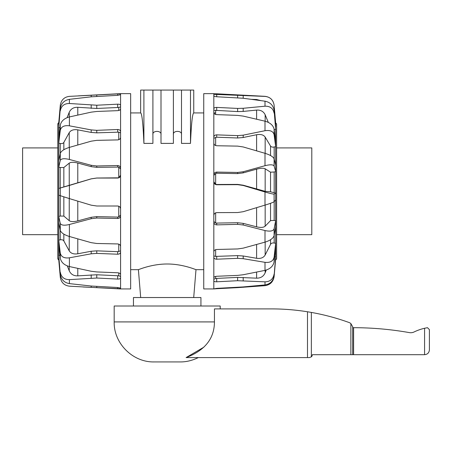 <?xml version="1.0" encoding="UTF-8"?>
<svg xmlns="http://www.w3.org/2000/svg" width="452" height="452" viewBox="0 0 452 452"><rect width="100%" height="100%" fill="white"/><g stroke="black" fill="none" stroke-linecap="round" stroke-linejoin="round"><path stroke-width="0.68" d="M215.649 112.927L213.836 112.927M203.745 112.927L193.744 112.927C192.416 113.537 191.332 123.695 190.49 143.391L181.489 143.391L181.489 90.078L140.651 90.078L140.651 112.927L130.651 112.927M181.489 134.798C182.388 130.249 172.5 130.249 173.393 134.798M173.393 90.078L173.393 143.391L161.002 143.391L161.002 90.078M161.002 134.798C161.895 130.249 152.008 130.249 152.906 134.798M152.906 90.078L152.906 143.391L143.9 143.391C143.064 123.695 141.979 113.537 140.651 112.927M140.685 297.529L138.402 269.669C138.092 269.889 151.556 263.94 167.195 264.002C182.84 263.94 196.304 269.889 195.993 269.669L203.745 269.669M200.937 306.01L200.937 297.529L133.459 297.529L133.459 306.01M143.9 143.391L143.9 90.078M190.49 143.391L190.49 90.078L181.489 90.078M193.744 112.927L193.744 90.078L190.49 90.078M58.732 259.527L60.291 277.279C61.223 282.54 64.257 285.506 69.393 286.178L120.577 288.947L130.651 288.947L130.651 93.643L120.577 93.643L120.577 94.717L117.684 95.338L91.202 96.813L69.393 99.338C64.257 100.304 61.223 103.327 60.291 108.401L58.749 127.588A818.205 743.201 -136.4 0 1 59.997 127.724M67.082 117.673L69.235 112.294C70.862 108.819 73.716 107.152 77.789 107.299L96.768 108.463L118.746 107.452L120.577 106.875L120.577 108.926C120.407 109.898 119.447 110.474 117.684 110.65L96.768 111.469L91.202 112.152L69.393 116.932L69.393 125.82L91.202 129.91L96.768 130.334L117.684 129.515C119.447 129.577 120.407 130.306 120.577 131.696L120.577 137.385C120.407 138.871 119.447 139.719 117.684 139.911L96.768 140.352L91.202 141.177L69.393 147.386L69.393 159.46L91.202 165.296L96.768 165.98L117.684 165.534C119.447 165.669 120.407 166.596 120.577 168.308L120.577 175.161C120.407 176.913 119.447 177.879 117.684 178.054L96.768 178.048L91.202 178.868L69.393 185.433L69.393 198.603L91.202 205.18L96.768 205.999L117.684 206.01C119.447 206.191 120.407 207.152 120.577 208.897L120.577 288.766L83.14 286.986M60.291 274.539L58.732 255.38L60.291 274.539C61.223 279.641 64.257 282.664 69.393 283.607L91.202 286.037L117.684 287.512L120.577 288.088M120.577 276.409L118.746 275.788L96.768 274.765L77.789 275.861C73.716 275.986 70.868 274.296 69.235 270.799L67.291 265.906M58.732 255.38L58.749 255.38A818.205 746.896 -45 0 0 59.946 255.25M120.577 277.907C120.407 278.703 119.447 279.093 117.684 279.076L96.768 278.02L69.393 279.635C64.257 279.618 61.223 277.149 60.291 272.223M60.291 258.267L58.732 244.628L58.732 240.153L60.291 253.165L60.291 258.267C61.223 262.386 64.257 265.149 69.393 266.55L91.202 271.262L96.768 271.94L117.684 272.771C119.447 272.946 120.407 273.505 120.577 274.454M120.577 250.9L117.684 251.668L96.768 250.843L91.202 251.255L77.789 253.775C73.716 254.397 70.862 253.436 69.235 250.9L63.845 240.961C63.144 239.899 61.935 239.52 60.223 239.837A818.205 586.171 -24.4 0 1 58.749 240.148L58.749 222.695M120.577 252.069C120.407 253.442 119.447 254.16 117.684 254.222L96.768 253.391L91.202 253.804L69.393 257.815C64.257 258.465 61.223 256.917 60.291 253.165M117.684 95.338L117.684 93.903L69.393 96.366C64.257 97.016 61.223 99.971 60.291 105.231L58.732 123.006M117.684 93.903L120.577 93.931M58.732 127.583L60.291 108.401M69.393 99.338L69.393 103.502C64.257 103.491 61.223 105.932 60.291 110.836M69.393 103.502L96.768 105.226L117.684 104.175C119.447 104.163 120.407 104.565 120.577 105.384L120.577 131.696M58.732 143.177L58.732 138.623L60.291 125.164L60.291 130.351L58.749 143.182A818.205 578.176 -155.9 0 1 60.223 143.499C61.935 143.815 63.144 143.453 63.845 142.408L69.235 132.639C70.868 130.148 73.716 129.221 77.789 129.86L91.202 132.425L96.768 132.848L118.746 132.148L118.746 139.713M69.393 116.932C64.257 118.351 61.223 121.091 60.291 125.164M69.393 125.82C64.257 125.147 61.223 126.656 60.291 130.351M120.577 135.402L120.577 132.854L118.746 132.148M58.732 167.093L58.732 160.906L60.291 153.358L60.291 160.403L58.749 167.099A818.205 313.174 -161.8 0 1 60.223 167.511L63.845 167.522L69.235 163.127C70.868 162.048 73.716 162.019 77.789 163.042L91.202 166.658L96.768 167.342L118.746 167.076L118.746 177.828L96.768 178.02L91.202 178.839L60.223 187.992A818.205 5.978 -16.8 0 1 58.749 188.439L58.749 167.099M69.393 147.386C64.257 149.007 61.223 150.996 60.291 153.358M69.393 159.46C64.257 158.245 61.223 158.556 60.291 160.403M120.577 168.935L118.746 167.076M120.577 208.897L120.577 175.161L118.746 177.828M69.393 185.433L58.749 188.439M69.393 198.603L58.732 195.191L58.732 188.444M120.577 215.079L118.746 216.903L117.684 217.079L96.768 216.621L91.202 217.293L77.789 220.887C73.716 221.898 70.862 221.836 69.235 220.695L63.845 216.084L60.223 216.056A818.205 324.09 -18.3 0 1 58.749 216.468L58.749 195.196M120.577 215.728C120.407 217.44 119.447 218.361 117.684 218.491L96.768 218.033L91.202 218.706L69.393 224.497C64.257 225.695 61.223 225.333 60.291 223.412L60.291 230.413L58.732 222.616L58.749 216.468M58.732 216.474L60.291 223.412M69.393 224.497L69.393 236.486C64.257 234.87 61.223 232.848 60.291 230.413M69.393 236.486L91.202 242.662L96.768 243.481L117.684 243.939C119.447 244.136 120.407 244.973 120.577 246.447M58.749 125.283L58.749 122.927C58.585 122.639 58.263 122.961 57.783 123.893L57.783 258.702C58.195 259.589 58.517 259.911 58.749 259.663L58.749 257.583M57.783 134.447L57.783 202.88M120.577 94.717L120.577 105.384M120.577 137.385L120.577 168.308M275.658 122.927L274.104 105.113C273.172 99.864 270.138 96.954 265.002 96.412L265.002 96.327C270.211 97.005 273.245 99.932 274.104 105.113L275.658 122.927L276.607 123.893L276.607 258.702C276.166 259.612 275.844 259.934 275.647 259.663L275.55 259.663M275.658 122.944L275.647 122.944A818.205 783.107 84.7 0 0 275.291 122.944M266.228 270.047L265.16 272.816C263.527 276.421 260.68 278.206 256.606 278.166L237.628 277.398L215.649 278.455L213.819 279.285L213.819 277.788C213.988 276.946 214.949 276.438 216.711 276.268L237.628 275.392L243.193 274.748L265.002 270.369L265.002 262.329L243.193 258.691L237.628 258.329L216.711 259.211C214.949 259.16 213.988 258.493 213.819 257.199L213.819 251.871C213.988 250.47 214.949 249.668 216.711 249.476L237.628 248.95L243.193 248.142L265.002 242.142L265.002 230.554L243.193 224.994L237.628 224.356L216.711 224.881C214.949 224.763 213.988 223.864 213.819 222.192L213.819 215.485C213.988 213.762 214.949 212.807 216.711 212.621L237.628 212.536L243.193 211.705L265.002 205.118L265.002 191.987L243.193 185.467L237.628 184.665L216.711 184.749C214.949 184.58 213.988 183.608 213.819 181.845L213.819 94.677L216.711 94.451L265.002 96.412M251.707 99.355L256.606 99.496L260.714 100.581M274.104 110.226L275.658 129.447L274.104 110.226C273.172 105.26 270.138 102.248 265.002 101.191L243.193 98.253L216.711 96.756C214.949 96.615 213.988 96.344 213.819 95.937M213.819 110.243L237.628 111.582L243.193 111.429L256.606 110.09C260.68 109.864 263.527 111.424 265.16 114.774L268.324 122.402M274.172 129.684L274.172 129.639A818.205 724.341 141.7 0 1 275.647 129.447L275.647 141.634M213.819 108.791C213.988 107.864 214.949 107.401 216.711 107.406L237.628 108.429L243.193 108.282L265.002 106.209C270.138 106.084 273.172 108.401 274.104 113.158M274.104 129.131L275.658 141.758L275.658 146.64L274.104 134.696L274.104 129.131C273.172 125.3 270.138 122.65 265.002 121.187L243.193 116.102L237.628 115.39L216.711 114.622C214.949 114.441 213.988 113.814 213.819 112.74M213.819 138.255L216.711 137.216L237.628 137.984L243.193 137.51L256.606 134.73C260.68 134.018 263.527 134.803 265.16 137.092L270.545 146.069C271.251 147.024 272.46 147.329 274.172 146.985A818.205 540.332 157.4 0 1 275.647 146.646L275.647 165.144M213.819 137.171C213.988 135.713 214.949 134.945 216.711 134.865L237.628 135.628L243.193 135.159L265.002 130.718C270.138 129.95 273.172 131.272 274.104 134.696M213.819 278.901L213.819 279.189M216.711 288.726L213.819 288.947L216.711 288.37L216.711 288.726L237.628 287.636L265.002 285.67C270.138 284.896 273.172 281.895 274.104 276.675L275.607 259.663M216.711 288.37L243.193 286.93L265.002 284.929C270.138 284.076 273.172 281.059 274.104 275.878L275.647 256.872A818.205 761.422 52 0 1 274.652 256.781M275.658 256.872L274.104 275.878M265.002 284.929L265.002 281.828C270.138 281.703 273.172 279.116 274.104 274.07M265.002 281.828L237.628 280.715L216.711 281.794C214.949 281.822 213.988 281.5 213.819 280.811L213.819 257.199M275.658 243.334L275.658 247.453L274.104 261.849L274.104 257.16L275.647 243.329A818.205 620.624 26.3 0 1 274.172 243.04C272.46 242.758 271.251 243.187 270.545 244.334L265.16 255.007C263.527 257.742 260.68 258.832 256.606 258.284L243.193 255.99L237.628 255.629L215.649 256.403L215.649 249.668M265.002 270.369C270.138 269.025 273.172 266.188 274.104 261.849M265.002 262.329C270.138 262.878 273.172 261.154 274.104 257.16M213.819 253.578L213.819 255.956L215.649 256.403M275.658 220.796L275.658 226.734L274.104 235.616L274.104 228.853L275.647 220.796A818.205 372.521 18.9 0 1 274.172 220.39L270.545 220.61L265.16 226.181C263.527 227.571 260.68 227.785 256.606 226.825L243.193 223.373L237.628 222.734L215.649 223.096L215.649 212.83M265.002 242.142C270.138 240.537 273.172 238.368 274.104 235.616M265.002 230.554C270.138 231.673 273.172 231.108 274.104 228.853M213.819 221.446L215.649 223.096M275.658 193.162L275.658 199.891L274.104 201.722L274.104 194.061L275.647 193.157A818.205 59.997 16.8 0 1 274.172 192.71L270.545 191.812L265.16 191.32L243.193 185.207L237.628 184.405L216.711 184.489L215.649 184.286L213.819 181.721M265.002 205.118C270.138 203.536 273.172 202.406 274.104 201.722M265.002 191.987C270.138 193.49 273.172 194.179 274.104 194.061M213.819 175.438L215.649 173.41L216.711 173.229L237.628 173.602L243.193 172.884L256.606 169.15C260.68 168.082 263.527 167.958 265.16 168.777L270.545 172.189L274.172 171.992A818.205 262.894 162.3 0 1 275.647 171.562L275.647 193.157M213.819 174.913C213.988 173.167 214.949 172.223 216.711 172.082L237.628 172.455L243.193 171.743L265.002 165.709C270.138 164.421 273.172 164.528 274.104 166.025L274.104 158.782L275.658 165.206L275.647 171.562M275.658 171.562L274.104 166.025M265.002 165.709L265.002 153.301C270.138 154.929 273.172 156.754 274.104 158.782M265.002 153.301L243.193 146.951L237.628 146.12L216.711 145.747C214.949 145.555 213.988 144.68 213.819 143.126M213.819 288.947L203.745 288.947L203.745 93.643L213.819 93.643L213.819 94.677M276.607 134.108L276.607 147.917L311.795 147.917L311.795 234.678L276.607 234.678L276.607 247.238M276.607 248.481L276.607 184.472M213.819 288.749L213.819 280.811M213.819 251.871L213.819 222.192M213.819 215.485L213.819 181.845M57.783 234.678L22.6 234.678L22.6 147.917L57.783 147.917M429.4 349.871C429.106 352.792 427.502 354.402 424.581 354.69C427.502 354.402 429.106 352.792 429.4 349.871L429.4 329.615L427.473 327.689L424.581 328.265A49.477 49.477 0 0 0 414.105 331.96A7.712 7.712 0 0 1 409.495 332.632A322.406 322.406 0 0 0 353.594 327.689L352.792 327.689L352.684 326.79L350.871 323.604A5.786 5.786 0 0 0 348.633 322.361A228.113 228.113 0 0 0 311.349 312.422L307.49 311.767C295.167 309.818 283.014 308.863 271.03 308.902L214.446 308.902L214.446 321.914C214.361 338.554 204.92 350.441 186.105 357.583L203.925 347.136M198.326 357.583C192.224 360.549 186.184 361.995 180.212 361.922L154.183 361.922C132.809 362.476 113.627 343.294 114.181 321.914L214.446 321.914M114.181 321.914L114.181 306.01L220.214 306.01L220.214 308.902M353.594 327.689L353.594 354.69L424.581 354.69L424.581 328.265L427.473 327.689L429.4 329.615M353.594 354.69L312.309 354.69A2.893 2.893 0 0 1 311.349 356.848L309.417 357.583L186.105 357.583M311.349 312.422L311.349 356.848M307.49 311.767L307.49 357.583M91.202 287.376L91.202 286.037M91.202 278.093L91.202 274.844M69.235 270.799L69.235 266.516M91.202 253.804L91.202 251.255M91.202 95.265L91.202 96.813M96.768 95.005L96.768 96.389M91.202 105.135L91.202 108.373M96.768 105.226L96.768 108.463M117.684 107.412L117.684 104.175M118.746 107.452L118.746 110.497M91.202 129.91L91.202 132.425M96.768 130.334L96.768 132.848M117.684 132.035L117.684 129.515M91.202 165.296L91.202 166.658M96.768 165.98L96.768 167.342M117.684 166.901L117.684 165.534M60.291 188.111L60.291 195.795M118.746 206.214L118.746 216.903M117.684 218.491L117.684 217.079M96.768 218.033L96.768 216.621M91.202 218.706L91.202 217.293M69.393 279.635L69.393 283.607M69.393 257.815L69.393 266.55M58.749 255.38L58.749 244.758M58.749 160.833L58.749 143.182M58.749 138.493L58.749 127.588M96.768 287.647L96.768 286.455M117.684 288.749L117.684 287.512M96.768 278.02L96.768 274.765M117.684 279.076L117.684 275.822M118.746 272.923L118.746 275.788M96.768 253.391L96.768 250.843M117.684 254.222L117.684 251.668M118.746 244.136L118.746 251.555M77.789 201.134L77.789 220.887M69.235 198.558L69.235 220.695M63.845 196.919L63.845 216.084M60.223 195.772L60.223 216.056M63.845 186.919L63.845 167.522M60.223 167.511L60.223 187.992M69.235 185.41L69.235 163.127M77.789 182.879L77.789 163.042M63.845 149.725L63.845 142.408M60.223 143.499L60.223 153.686M69.235 147.431L69.235 132.639M77.789 144.973L77.789 129.86M69.235 116.972L69.235 112.294M77.789 115.057L77.789 107.299M77.789 275.861L77.789 268.403M60.223 230.074L60.223 239.837M63.845 240.961L63.845 234.13M69.235 250.9L69.235 236.441M77.789 253.775L77.789 238.888M243.193 95.756L243.193 98.253M243.193 108.282L243.193 111.429M265.16 114.774L265.16 121.221M243.193 135.159L243.193 137.51M243.193 287.314L243.193 286.93M237.628 287.636L237.628 287.291M243.193 280.737L243.193 277.426M237.628 280.715L237.628 277.398M216.711 278.477L216.711 281.794M215.649 278.455L215.649 276.415M243.193 258.691L243.193 255.99M237.628 258.329L237.628 255.629M216.711 256.51L216.711 259.211M243.193 224.994L243.193 223.373M237.628 224.356L237.628 222.734M216.711 223.26L216.711 224.881M215.649 184.286L215.649 173.41M216.711 172.082L216.711 173.229M237.628 172.455L237.628 173.602M243.193 171.743L243.193 172.884M265.002 106.209L265.002 101.191M265.002 130.718L265.002 121.187M275.647 258.629L275.647 259.663M275.647 122.944L275.647 126.713M275.647 199.908L275.647 220.796M275.647 226.819L275.647 243.329M275.647 247.589L275.647 256.872M237.628 95.558L237.628 97.779M216.711 94.451L216.711 96.756M237.628 108.429L237.628 111.582M216.711 107.406L216.711 110.559M215.649 114.458L215.649 110.61M237.628 135.628L237.628 137.984M216.711 134.865L216.711 137.216M215.649 145.55L215.649 137.346M256.606 189.224L256.606 169.15M265.16 191.32L265.16 168.777M270.545 191.812L270.545 172.189M274.172 192.71L274.172 171.992M270.545 203.298L270.545 220.61M274.172 220.39L274.172 201.643M265.16 205.072L265.16 226.181M256.606 207.66L256.606 226.825M270.545 239.707L270.545 244.334M274.172 243.04L274.172 235.226M265.16 242.097L265.16 255.007M256.606 244.475L256.606 258.284M265.16 270.336L265.16 272.816M256.606 272.098L256.606 278.166M256.606 99.496L256.606 100.011M256.606 110.09L256.606 119.192M274.172 159.064L274.172 146.985M270.545 146.069L270.545 155.556M265.16 137.092L265.16 153.347M256.606 134.73L256.606 150.838M352.684 326.79L352.684 354.69M350.871 323.604L350.871 354.69M138.402 269.669L130.651 269.669M193.705 297.529L195.993 269.669M78.241 95.864L120.577 93.643M276.607 134.086L276.607 134.775M265.002 96.327L213.819 93.643"/></g></svg>
